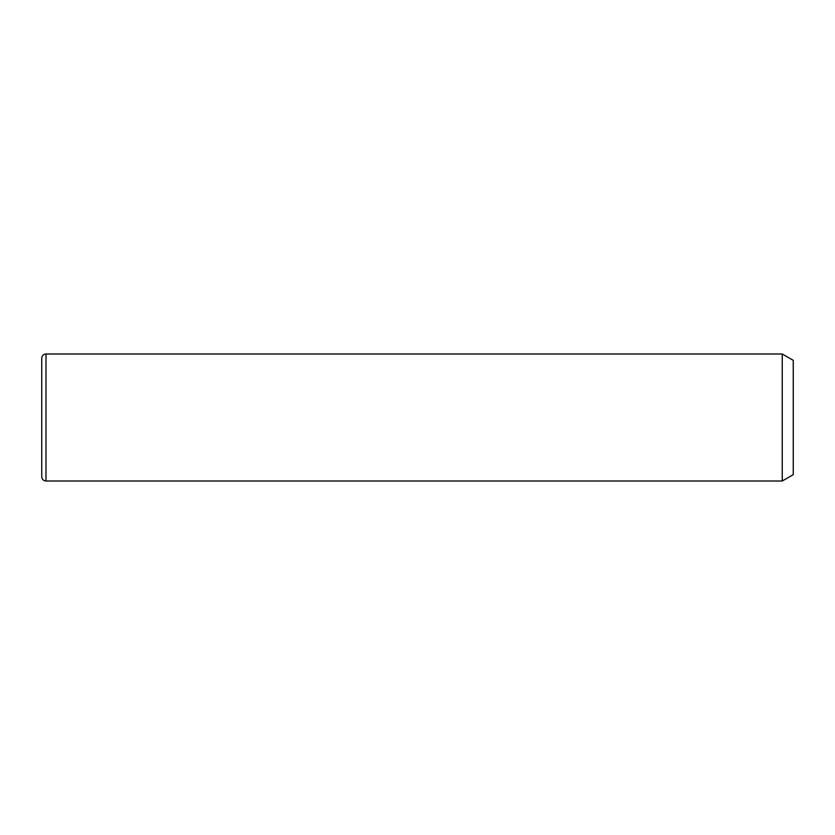 <?xml version="1.0" encoding="UTF-8"?>
<svg xmlns="http://www.w3.org/2000/svg" width="835" height="835" viewBox="0 0 835 835"><rect width="100%" height="100%" fill="white"/><g stroke="black" fill="none" stroke-linecap="round" stroke-linejoin="round"><path stroke-width="1.25" d="M782.249 353.988L793.25 360.344L793.25 474.656L782.249 481.012L782.249 353.988L45.988 353.988C43.41 354.249 42.001 355.658 41.75 358.225L41.75 476.775C42.001 479.342 43.41 480.751 45.988 481.012L45.988 353.988M782.249 481.012L45.988 481.012"/></g></svg>
